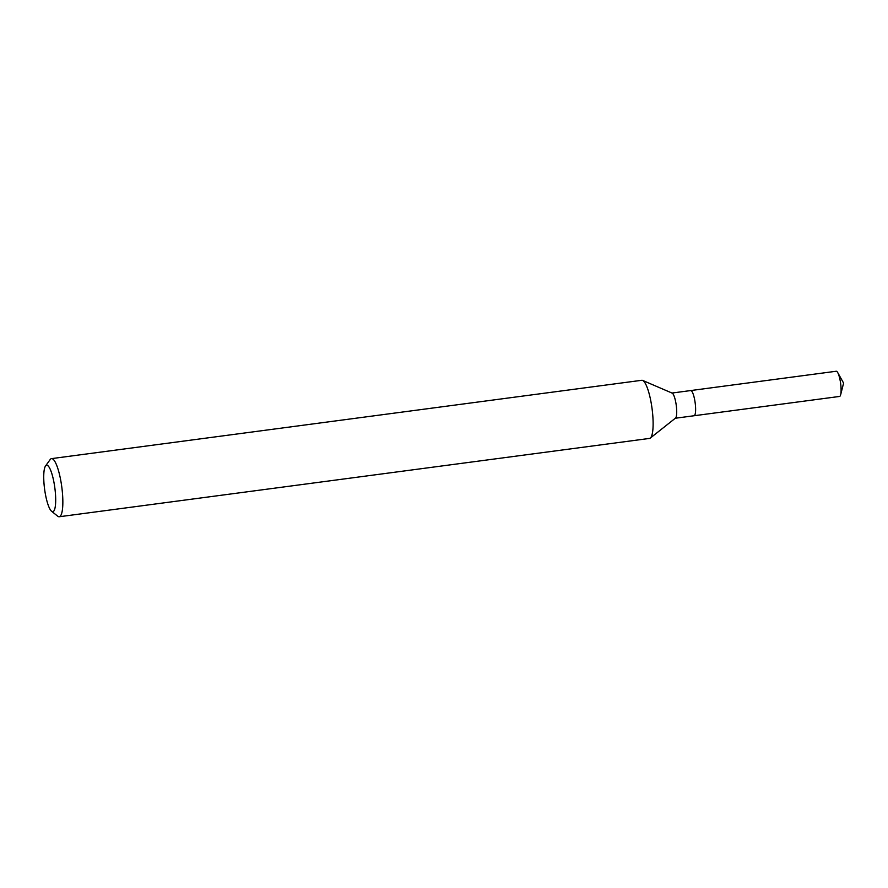 <?xml version="1.0" encoding="UTF-8"?>
<svg xmlns="http://www.w3.org/2000/svg" width="888" height="888" viewBox="0 0 888 888"><rect width="100%" height="100%" fill="white"/><g stroke="black" fill="none" stroke-linecap="round" stroke-linejoin="round"><path stroke-width="1.33" d="M45.554 465.934L50.183 459.551A29.315 6.449 82.4 0 1 51.526 458.619L641.802 380.286A29.315 6.449 82.4 0 1 642.668 380.43L672.194 393.129A12.71 2.797 82.4 0 1 676.356 406.149A12.71 2.797 82.4 0 1 675.502 418.104L650.316 438.062A29.315 6.449 82.4 0 1 649.517 438.417L59.241 516.749A29.315 6.449 82.4 0 1 57.698 516.183L51.56 511.244A23.454 5.162 82.4 0 1 44.4 487.534A23.454 5.162 82.4 0 1 45.554 465.934A23.454 5.162 82.4 0 1 55.023 489.344A23.454 5.162 82.4 0 1 51.56 511.244M671.994 393.04L690.709 390.565A12.71 2.797 82.4 0 1 695.26 403.64A12.71 2.797 82.4 0 1 694.05 415.751L675.335 418.237M642.668 380.43A29.315 6.449 82.4 0 1 652.292 410.489A29.315 6.449 82.4 0 1 650.316 438.062M51.526 458.619A29.315 6.449 82.4 0 1 62.016 488.811A29.315 6.449 82.4 0 1 59.241 516.749M690.764 390.554L836.196 371.251A12.71 2.797 82.4 0 1 837.75 372.649A12.71 2.797 82.4 0 1 840.747 384.338A12.71 2.797 82.4 0 1 840.67 394.694A12.71 2.797 82.4 0 1 839.537 396.448L694.105 415.739M695.26 403.64A12.698 2.797 82.4 0 1 694.05 415.751M840.67 394.694L843.6 383.094L837.75 372.649"/></g></svg>
